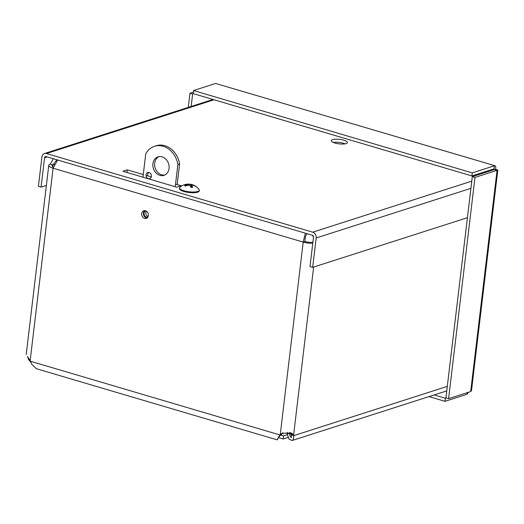 <?xml version="1.0" encoding="UTF-8"?>
<svg xmlns="http://www.w3.org/2000/svg" width="524" height="524" viewBox="0 0 524 524"><rect width="100%" height="100%" fill="white"/><g stroke="black" fill="none" stroke-linecap="round" stroke-linejoin="round"><path stroke-width="0.79" d="M30.942 362.477L28.61 359.588L27.582 356.556M27.988 357.106L27.602 356.988M289.602 432.464L290.014 436.381L291.128 437.455L291.514 437.062L290.925 434.363L293.591 435.149L293.787 435.634L291.121 434.848M447.3 386.385L293.787 435.634L293.25 439.695L292.156 440.501L288.973 439.138L287.27 434.173L290.335 432.962M287.27 434.173L287.172 432.254M27.399 356.503L30.163 360.577L31.833 364.337L36.195 368.569L37.315 368.981M283.117 432.772L281.539 434.357L279.79 434.92L282.043 433.328L291.547 433.066L293.591 435.149L313.634 267.043M282.017 433.905L280.261 434.468L303.2 242.095L53.101 168.204L57.673 160.01M281.539 434.357L280.222 435.49C278.395 437.461 277.432 438.837 277.327 439.623L277.386 439.367M37.263 368.968L277.248 439.872L279.79 434.92L30.503 361.265M26.2 354.597L48.765 165.361A9.687 2.705 -173.2 0 1 50.337 164.13L53.33 158.726M290.925 434.363L290.08 432.562M54.535 164.431L53.009 164.922A6.478 1.808 6.8 0 0 51.955 165.741A6.478 1.808 6.8 0 0 53.422 167.123M312.776 243.306A9.687 2.705 -173.2 0 1 303.2 242.095L305.348 233.187M144.709 210.609A4.041 3.314 -107.8 0 0 143.412 213.032A4.041 3.314 -107.8 0 0 147.08 217.997M141.663 213.596A4.041 3.314 72.2 0 1 143.786 210.74A4.041 3.314 72.2 0 1 148.174 213.576A4.041 3.314 72.2 0 1 146.248 218.429A4.041 3.314 72.2 0 1 141.663 213.596M313.509 237.149L312.389 235.269M50.337 164.13L53.009 164.922L56.317 160.462L57.575 159.984M307.319 233.665C305.767 234.909 304.981 237.536 304.955 241.538L303.2 242.095M30.163 360.577L53.101 168.204A9.687 2.705 -173.2 0 1 48.765 165.361M304.955 241.538A6.478 1.808 6.8 0 0 312.907 242.206M345.061 143.845A8.109 2.26 6.8 0 0 333.277 142.443M346.089 143.602A8.109 2.26 -173.2 0 1 336.919 143.517A8.109 2.26 -173.2 0 1 331.306 140.655A8.109 2.26 -173.2 0 1 339.624 139.364A8.109 2.26 -173.2 0 1 347.405 142.574A8.109 2.26 -173.2 0 1 346.089 143.602M175.54 184.107L181.075 185.745L176.66 187.16L122.885 171.269L127.299 169.855L143.275 174.577M146.006 175.383L151.292 176.942M127.299 169.855L126.985 172.481M316.168 237.981A4.827 3.963 -107.8 0 0 312.71 232.191L46.472 153.532A4.827 3.963 -107.8 0 0 44.448 153.539A4.827 3.963 -107.8 0 0 41.913 156.951L38.409 186.328L41.075 187.114L44.579 157.737A1.618 1.33 72.2 0 1 46.112 156.591L312.343 235.25A1.618 1.33 -107.8 0 1 313.503 237.195L309.998 266.565L312.664 267.358L316.168 237.981L470.919 188.332M467.415 217.702L312.664 267.358M41.075 187.114L46.374 185.417M473.794 175.35L475.124 175.737M193.553 93.717L192.636 94.012L191.149 106.47M193.349 92.139L189.97 93.22L188.28 107.387M192.636 94.012L189.97 93.22M434.154 394.945L445.393 398.26L445.027 401.325L467.107 394.238L468.679 392.201M446.31 397.965L445.393 398.26M467.297 392.646L467.107 394.238M429.012 396.596L445.027 401.325M497.8 170.077L471.502 390.603L470.676 391.559L448.603 398.646L474.98 177.426L497.793 170.077L495.56 169.311C496.025 166.658 495.619 165.486 494.342 165.807L472.268 172.894L193.539 90.541L215.619 83.46L494.984 165.728M448.603 398.646L445.931 397.86L472.314 176.64L474.98 177.426M495.101 169.769L494.387 169.56L472.314 176.64M494.669 169.638L497.06 170.346L470.676 391.559M494.604 169.619L495.56 169.311M494.977 165.735L215.619 83.46M493.811 169.874L493.981 168.872L471.901 175.953L193.173 93.606L193.539 90.541M494.073 168.813L494.342 165.807M471.901 175.953L472.268 172.894M158.916 156.624A9.714 7.965 -107.8 0 0 155.156 167.962A9.714 7.965 -107.8 0 0 164.811 174.996M169.049 168.479A9.714 7.965 72.2 0 1 163.953 175.344A9.714 7.965 72.2 0 1 153.401 168.525A9.714 7.965 72.2 0 1 158.019 156.846A9.714 7.965 72.2 0 1 169.049 168.479M148.665 172.422A3.236 2.653 -107.8 0 0 147.984 175.966M151.41 176.392A3.236 2.653 72.2 0 1 149.707 178.677A3.236 2.653 72.2 0 1 146.189 176.405A3.236 2.653 72.2 0 1 147.729 172.514A3.236 2.653 72.2 0 1 151.41 176.392M146.412 211.179A3.236 2.653 -107.8 0 0 145.993 214.27A3.236 2.653 -107.8 0 0 148.135 216.543M147.899 217.054A3.236 2.653 72.2 0 1 147.755 217.106A3.236 2.653 72.2 0 1 144.244 214.833A3.236 2.653 72.2 0 1 145.777 210.943A3.236 2.653 72.2 0 1 145.921 210.903M142.96 177.204L145.731 153.932A20.718 16.984 72.2 0 1 154.482 146.314L156.231 145.751A20.718 16.984 72.2 0 1 179.621 163.992L177.164 184.586M179.621 163.992L177.872 164.556L175.226 186.734M154.482 146.314A20.718 16.984 72.2 0 1 177.872 164.556M287.309 434.704L283.53 435.922L280.687 435.077M278.382 437.592L283.163 439.007L287.997 437.455M283.53 435.922L283.163 439.007M189.367 184.134A13.159 13.159 0 0 1 199.054 189.492A9.943 2.777 -173.2 0 1 199.29 190.219A9.943 2.777 -173.2 0 1 191.208 191.987A9.943 2.777 -173.2 0 1 180.308 189.131A9.943 2.777 -173.2 0 1 179.536 187.867A9.943 2.777 -173.2 0 1 179.935 187.212A13.159 13.159 0 0 1 187.258 184.153A13.152 5.266 83.7 0 1 188.411 184.356L188.044 184.572A13.152 11.888 120.5 0 0 184.631 185.542L185.129 185.738L184.631 185.542A5.332 1.487 6.8 0 0 185.372 186.125A13.152 10.958 -46.2 0 1 188.771 185.142L189.681 185.345A13.152 4.631 84.9 0 1 190.946 187.376A5.332 1.487 6.8 0 0 192.701 187.356A13.152 5.908 -85.8 0 0 191.417 185.332L191.784 185.116A13.152 11.253 -42.3 0 1 194.967 186.033A5.332 1.487 6.8 0 0 194.227 185.45A13.152 11.594 117.3 0 0 191.057 184.546L190.147 184.337A13.152 5.266 -84.8 0 0 189.367 184.134A13.152 5.266 -84.8 0 0 188.666 184.199L188.817 184.559L188.66 184.199A5.332 1.487 6.8 0 0 187.847 184.179M193.71 185.66L194.227 185.45M188.81 185.136L188.817 184.559A4.775 1.336 -173.2 0 0 188.47 184.546M188.411 184.356L187.985 185.286M191.024 187.278L191.784 185.116M199.29 190.219L199.205 190.926A9.943 2.777 -173.2 0 1 191.122 192.694A9.943 2.777 -173.2 0 1 180.223 189.832A9.943 2.777 -173.2 0 1 179.45 188.575L179.536 187.867M281.833 433.453L282.574 433.06M292.772 434.016L290.427 433.145M53.009 164.922L52.786 166.789M312.71 232.191L471.77 181.153M214.034 99.77L46.472 153.532M47.173 156.905L44.579 157.737M493.595 169.809L492.272 169.422M191.057 184.546L190.847 187.173M190.147 184.337L189.885 185.601M292.163 440.501L446.762 390.897M212.993 99.462L44.448 153.539M185.692 186.118L185.09 185.666M192.563 187.251L190.847 187.271M187.828 184.179L188.673 184.199M188.476 184.415L188.45 185.195M191.358 185.208L190.919 187.271"/></g></svg>
